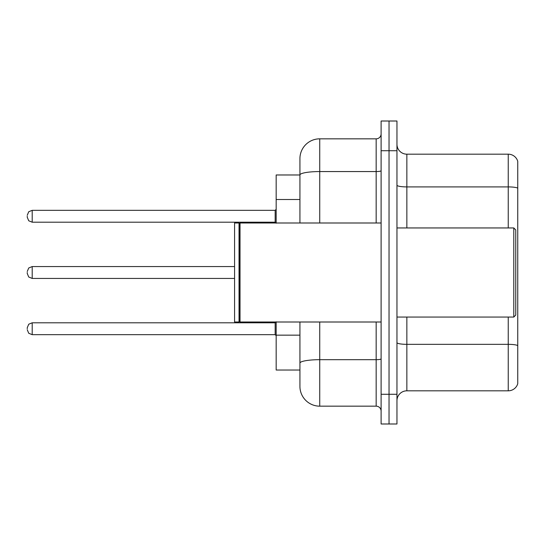 <?xml version="1.0" encoding="UTF-8"?>
<svg xmlns="http://www.w3.org/2000/svg" width="545" height="545" viewBox="0 0 545 545"><rect width="100%" height="100%" fill="white"/><g stroke="black" fill="none" stroke-linecap="round" stroke-linejoin="round"><path stroke-width="0.82" d="M299.927 174.972L276.165 174.972L276.165 222.994M319.731 322.006L319.731 406.168A19.804 19.804 0 0 1 299.927 386.364L299.927 370.028L276.165 370.028L276.165 322.006M396.958 400.718A9.899 9.899 0 0 1 406.856 390.82L508.247 390.82L508.247 317.054M389.035 394.28L389.035 423.99L396.958 423.99L396.958 394.28L389.035 394.28L389.035 423.99L381.112 423.99L381.112 394.28L389.035 394.28L389.035 150.72L389.035 394.28M381.112 394.28L381.112 121.01L389.035 121.01L389.035 150.72L389.035 121.01L396.958 121.01L396.958 394.28M517.75 161.313A9.899 9.899 0 0 0 508.247 154.18A9.899 9.899 0 0 1 517.75 161.313L517.75 383.687A9.899 9.899 0 0 1 508.247 390.82M517.75 188.148L517.75 188.148A9.899 1.717 180 0 0 508.247 186.908L508.247 154.18L406.856 154.18A9.899 9.899 0 0 1 396.958 144.282A9.899 9.899 0 0 0 406.856 154.18L406.856 227.946M517.75 188.284L517.75 345.578A9.899 1.717 180 0 0 508.247 344.338L406.856 344.338L406.856 390.82M299.927 386.364L299.927 340.611M319.731 406.168L376.166 406.168L376.166 322.006M299.927 194.075L299.927 158.636A19.804 19.804 0 0 1 319.731 138.832L376.166 138.832A4.953 4.953 0 0 0 381.112 133.886M381.112 358.821A4.953 0.858 0 0 1 376.166 359.686L319.731 359.686A19.804 3.44 180 0 0 299.927 363.12L299.927 322.006M299.927 222.994L299.927 175A19.804 3.44 180 0 1 319.731 171.559L376.166 171.559L376.166 138.832M299.927 158.636L299.927 169.529M381.112 411.114A4.953 4.953 0 0 0 376.166 406.168M27.25 328.737L27.25 327.749L27.25 328.737M27.25 272.5L27.25 273.488L27.25 272.5M27.25 216.263L27.25 217.251L27.25 216.263M513.792 227.946L515.768 229.929L515.768 315.071L513.792 317.054L513.792 227.946L396.958 227.946M240.025 322.006L239.528 321.509L239.528 223.491L240.025 222.994L240.025 322.006L381.112 322.006M239.037 322.006L234.582 322.006L234.582 222.994L239.037 222.994L239.037 322.006L239.528 321.509M299.927 199.518L276.165 199.518M299.927 335.161L276.165 335.161M508.247 227.946L508.247 186.908L406.856 186.908A9.899 1.717 0 0 1 396.958 185.191M396.958 150.72L381.112 150.72M406.856 317.054L406.856 344.338A9.899 1.717 0 0 1 396.958 342.614M319.731 138.832L319.731 222.994M376.166 222.994L376.166 171.559A4.953 0.858 0 0 0 381.112 170.701M27.25 327.749L28.728 324.221L32.203 322.797L32.203 334.678L275.171 334.678L275.171 322.797L276.165 321.809M234.582 266.56L32.203 266.56L32.203 278.441L28.728 277.017L27.25 273.488M275.171 210.322L32.203 210.322L32.203 222.203L275.171 222.203L275.171 210.322L276.165 209.328M396.958 317.054L513.792 317.054M239.528 223.491L239.037 222.994M240.025 222.994L381.112 222.994M275.171 334.678L276.165 335.672M32.203 322.797L275.171 322.797M32.203 334.678L28.728 333.254L27.25 329.725M32.203 278.441L234.582 278.441M32.203 266.56L28.728 267.983L27.25 271.512M32.203 222.203L28.728 220.779L27.25 217.251M32.203 210.322L28.728 211.746L27.25 215.275M275.171 222.203L276.165 223.191"/></g></svg>
